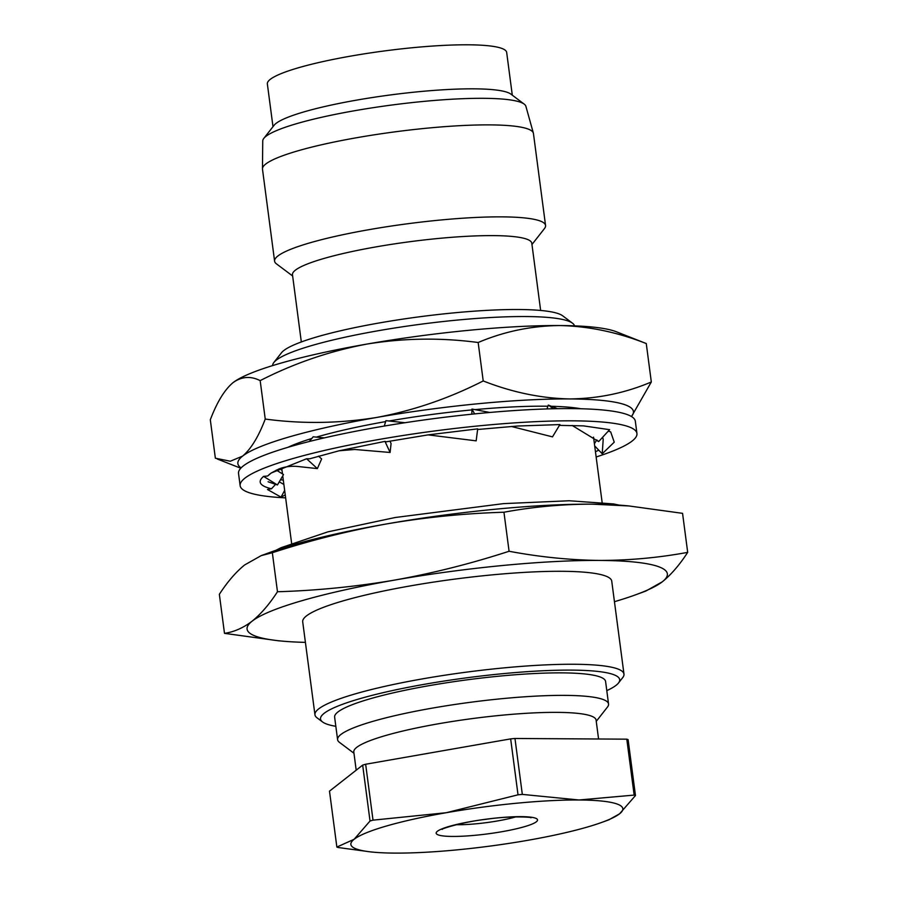 <?xml version="1.0" encoding="UTF-8"?>
<svg xmlns="http://www.w3.org/2000/svg" width="898" height="898" viewBox="0 0 898 898"><rect width="100%" height="100%" fill="white"/><g stroke="black" fill="none" stroke-linecap="round" stroke-linejoin="round"><path stroke-width="1.35" d="M636.94 433.465L635.335 421.241A200.108 28.882 172.5 0 0 377.631 427.201A200.108 28.882 172.5 0 0 238.531 473.471L240.148 485.706A200.108 28.882 -7.5 0 1 379.248 439.425A200.108 28.882 -7.5 0 1 636.94 433.465A200.108 28.882 -7.5 0 1 596.149 456.981M285.631 497.862A200.108 28.882 -7.5 0 1 240.148 485.706M280.064 468.543L282.039 470.507M282.825 476.479L281.669 477.736M428.088 434.879L476.165 440.851L477.691 428.862L428.088 434.879L386.23 441.805L384.973 441.378L339.107 450.785L309.698 458.788L306.611 458.766L271.174 473.033L267.705 475.996L263.597 476.389C257.176 481.799 259.803 485.941 271.477 488.793L267.469 489.5L281.029 497.133L285.25 494.955M276.303 470.092L283.521 474.559L277.437 484.965L263.597 476.389M269.838 474.009L267.705 475.996M511.344 426.46L552.495 436.877L559.914 424.574L517.45 426.034L477.601 429.491M597.754 440.727L598.64 441.603L609.619 429.682L583.487 425.877L559.432 425.371M594.701 445.936L602.221 453.782L614.243 442.164L610.685 431.904L608.305 431.107M595.453 451.705L598.775 450.19M277.437 484.965L268.075 481.766M275.72 484.19L271.477 488.793M318.566 456.139L321.63 458.957L317.364 468.61L306.611 458.766M317.364 468.61L299.483 466.668C291.962 465.736 285.048 466.522 278.739 469.037L271.174 473.033M309.226 441.513L313.178 436.81L324.403 437.865M389.957 441.109L391.079 443.533L390.102 452.469L384.973 441.378M390.102 452.469L354.766 449.471L339.107 450.785M384.288 426.056L385.916 420.668L404.953 422.722M474.604 413.899L471.978 409.05L471.809 414.18M489.792 412.463L471.978 409.05M553.381 408.758L548.308 405.077L546.983 408.938M557.445 408.68L548.308 405.077M598.64 441.603L572.149 425.45M594.397 443.679L596.833 439.863M602.221 453.782L603.209 439.313L602.58 437.326M284.655 490.42L281.029 497.133M279.256 481.856L283.869 484.449M241.102 467.892A199.491 28.792 -7.5 0 1 242.606 456.105L230.292 461.224L215.363 458.204L210.312 419.77C216.979 402.181 224.522 389.833 232.941 382.716L233.648 382.178A199.491 28.792 -7.5 0 1 366.867 344.08A199.491 28.792 -7.5 0 1 559.914 325.547A199.491 28.792 -7.5 0 1 616.398 331.777L646.268 343.552C617.42 332.193 588.628 326.199 559.914 325.547C531.38 325.828 504.126 331.485 478.163 342.508C440.929 337.547 403.831 338.063 366.867 344.08C329.566 351.129 294.005 363.308 260.173 380.617C250.587 375.813 241.506 376.509 232.941 382.716M631.496 416.56L651.319 381.976C625.356 393.01 598.102 398.656 569.568 398.936A199.491 28.792 -7.5 0 1 624.424 404.56A199.491 28.792 -7.5 0 1 631.417 416.504M287.865 447.339A162.078 23.393 -7.5 0 1 311.752 438.505M316.365 437.124A162.078 23.393 -7.5 0 1 385.635 421.589M389.047 420.994A162.078 23.393 -7.5 0 1 471.955 409.903M475.109 409.611A162.078 23.393 -7.5 0 1 547.915 406.222M551.518 406.289A162.078 23.393 -7.5 0 1 580.927 408.758M356.192 770.192L353.801 751.974A122.184 17.634 -7.5 0 1 455.488 720.982A122.184 17.634 -7.5 0 1 590.57 715.807A122.184 17.634 -7.5 0 1 596.081 720.073L598.573 738.998M353.969 753.254L339.422 742.332A136.653 19.722 -7.5 0 1 337.592 739.671A136.653 19.722 -7.5 0 1 451.312 705.009A136.653 19.722 -7.5 0 1 602.378 699.228A136.653 19.722 -7.5 0 1 608.552 703.998A136.653 19.722 -7.5 0 1 607.475 707.04L596.25 721.363M634.156 795.089L578.929 799.983A137.147 19.801 -7.5 0 1 616.634 803.856A137.147 19.801 -7.5 0 1 619.575 813.801L635.47 795.527L628.106 739.615A157.094 22.675 -7.5 0 0 627.466 739.391A157.094 22.675 -7.5 0 0 626.793 739.166L634.156 795.089A157.094 22.675 -7.5 0 1 634.83 795.302A157.094 22.675 -7.5 0 1 635.47 795.527M608.552 703.998L605.589 681.492A136.653 19.722 172.5 0 0 599.415 676.722A136.653 19.722 172.5 0 0 448.349 682.502A136.653 19.722 172.5 0 0 334.628 717.165L337.592 739.671M335.83 726.314A150.864 21.776 -7.5 0 1 322.55 721.958A150.864 21.776 -7.5 0 1 425.405 684.13A150.864 21.776 -7.5 0 1 618.498 682.996A150.864 21.776 -7.5 0 1 606.79 690.641M322.55 721.958L317.028 717.816A155.848 22.495 -7.5 0 1 314.951 714.786A155.848 22.495 -7.5 0 1 423.272 678.742A155.848 22.495 -7.5 0 1 623.975 674.095A155.848 22.495 -7.5 0 1 622.752 677.563L618.498 682.996M314.951 714.786L302.705 621.82A155.848 22.495 -7.5 0 1 411.037 585.777A155.848 22.495 -7.5 0 1 611.74 581.129L623.975 674.095M301.324 341.958L292.479 274.743A120.691 17.421 -7.5 0 1 376.374 246.827A120.691 17.421 -7.5 0 1 531.796 243.235L540.641 310.45M292.647 276L276.416 263.832A136.653 19.722 -7.5 0 1 274.597 261.161A136.653 19.722 -7.5 0 1 369.583 229.562A136.653 19.722 -7.5 0 1 545.557 225.488A136.653 19.722 -7.5 0 1 544.48 228.541L531.964 244.503M274.597 261.161L262.485 169.183A136.653 19.722 -7.5 0 1 262.463 168.779A136.653 19.722 -7.5 0 1 357.471 137.585A136.653 19.722 -7.5 0 1 533.367 133.117A136.653 19.722 -7.5 0 1 533.446 133.51L545.557 225.488M262.463 168.779L262.744 140.952A132.736 19.161 -7.5 0 1 263.81 138.393A132.736 19.161 -7.5 0 1 355.036 110.645A132.736 19.161 -7.5 0 1 524.196 104.112A132.736 19.161 -7.5 0 1 525.891 106.312L533.367 133.117M263.81 138.393L274.103 125.271A120.691 17.421 -7.5 0 1 357.045 100.048A120.691 17.421 -7.5 0 1 510.861 94.099L524.196 104.112M272.992 126.685L267.357 83.918A120.691 17.421 -7.5 0 1 351.253 56.013A120.691 17.421 -7.5 0 1 506.674 52.421L512.298 95.188M272.622 365.598L272.622 365.441A152.245 21.979 -7.5 0 1 273.845 362.5L281.478 352.779A143.321 20.688 -7.5 0 1 379.966 322.831A143.321 20.688 -7.5 0 1 562.619 315.77L572.509 323.19A152.245 21.979 -7.5 0 1 574.451 325.716L574.484 325.862M273.845 362.5A152.245 21.979 -7.5 0 1 378.473 330.689A152.245 21.979 -7.5 0 1 572.509 323.19M278.122 640.734L224.489 633.348C234.052 631.968 243.257 627.915 252.114 621.169A211.95 30.599 -7.5 0 1 394.413 580.13A211.95 30.599 -7.5 0 1 599.516 560.431C629.262 560.419 658.661 557.737 687.688 552.36L682.559 513.342L628.926 505.956L592.119 504.16A211.95 30.599 -7.5 0 1 623.908 505.484L628.926 505.933M592.119 504.16C562.373 504.171 532.974 506.865 503.946 512.23C464.592 513.398 425.618 517.282 387.004 523.86A211.95 30.599 -7.5 0 1 592.119 504.16M261.195 555.615L271.376 551.9A211.95 30.599 -7.5 0 1 387.004 523.86C348.357 530.819 310.136 540.439 272.341 552.73L261.206 555.626L244.705 564.909C235.905 572.026 227.452 581.837 219.348 594.319L224.489 633.348M305.421 642.373A211.95 30.599 -7.5 0 1 283.139 641.194A211.95 30.599 -7.5 0 1 252.114 621.169C260.925 614.041 269.378 604.242 277.471 591.748C316.736 590.57 355.709 586.686 394.413 580.13C432.982 573.216 471.203 563.585 509.076 551.26C539.575 556.996 569.725 560.06 599.516 560.431A211.95 30.599 -7.5 0 1 662.331 581.781L645.842 591.052L635.661 594.79A211.95 30.599 -7.5 0 1 614.445 601.694M687.688 552.36C679.595 564.853 671.143 574.653 662.331 581.781A211.95 30.599 -7.5 0 1 635.661 594.79M277.471 591.748L272.341 552.73M509.076 551.26L503.946 512.23M370.964 851.944L338.176 847.51A157.094 22.675 -7.5 0 1 336.862 847.061L329.499 791.149L362.669 765.107L370.032 821.019A157.094 22.675 -7.5 0 1 373.018 820.155L365.654 764.243L510.659 738.886L518.023 794.809A157.094 22.675 -7.5 0 1 522.322 794.393L514.969 738.482L626.793 739.166M510.659 738.886A157.094 22.675 -7.5 0 1 514.969 738.482M362.669 765.107A157.094 22.675 -7.5 0 1 365.654 764.243M518.023 794.809L446.216 812.724A137.147 19.801 -7.5 0 1 578.929 799.983L522.322 794.393M370.032 821.019L354.138 839.282A137.147 19.801 -7.5 0 1 446.216 812.724L373.018 820.155M602.322 822.209L608.9 819.807L619.575 813.801A137.147 19.801 -7.5 0 1 602.322 822.209A137.147 19.801 -7.5 0 1 527.496 840.36A137.147 19.801 -7.5 0 1 394.783 853.1A137.147 19.801 -7.5 0 1 374.208 852.247A137.147 19.801 -7.5 0 1 354.138 839.282L336.862 847.061M265.236 419.052C258.568 436.641 251.025 448.989 242.606 456.105A199.491 28.792 -7.5 0 1 376.531 417.48C339.096 423.497 301.997 424.013 265.236 419.052L260.173 380.617M569.568 398.936C540.854 398.297 512.062 392.291 483.214 380.943C448.944 398.409 413.383 410.588 376.531 417.48A199.491 28.792 -7.5 0 1 569.568 398.936M651.319 381.976L646.268 343.552M483.214 380.943L478.163 342.508M456.33 824.701A41.14 5.938 172.5 0 0 515.867 816.866M535.23 818.089A51.119 7.375 -7.5 0 1 502.004 831.694A51.119 7.375 -7.5 0 1 438.482 834.994A51.119 7.375 -7.5 0 1 471.708 821.389A51.119 7.375 -7.5 0 1 535.23 818.089M275.888 550.306L280.962 547.724L327.837 531.874L395.199 517.506L503.497 503.632L569.175 500.758L613.559 503.935L619.137 505.114M283.297 480.127L280.502 479.734M530.74 817.741L530.729 817.741C535.051 817.528 512.657 815.305 485.975 819.324C462.593 821.895 440.076 829.202 442.198 829.404M291.603 543.2L282.747 475.895M282.488 473.92L281.703 468.004M602.12 502.319L593.533 437.135M283.139 641.194L278.122 640.757M374.208 852.247L370.964 851.955M240.776 468.228L217.282 459.013"/></g></svg>
